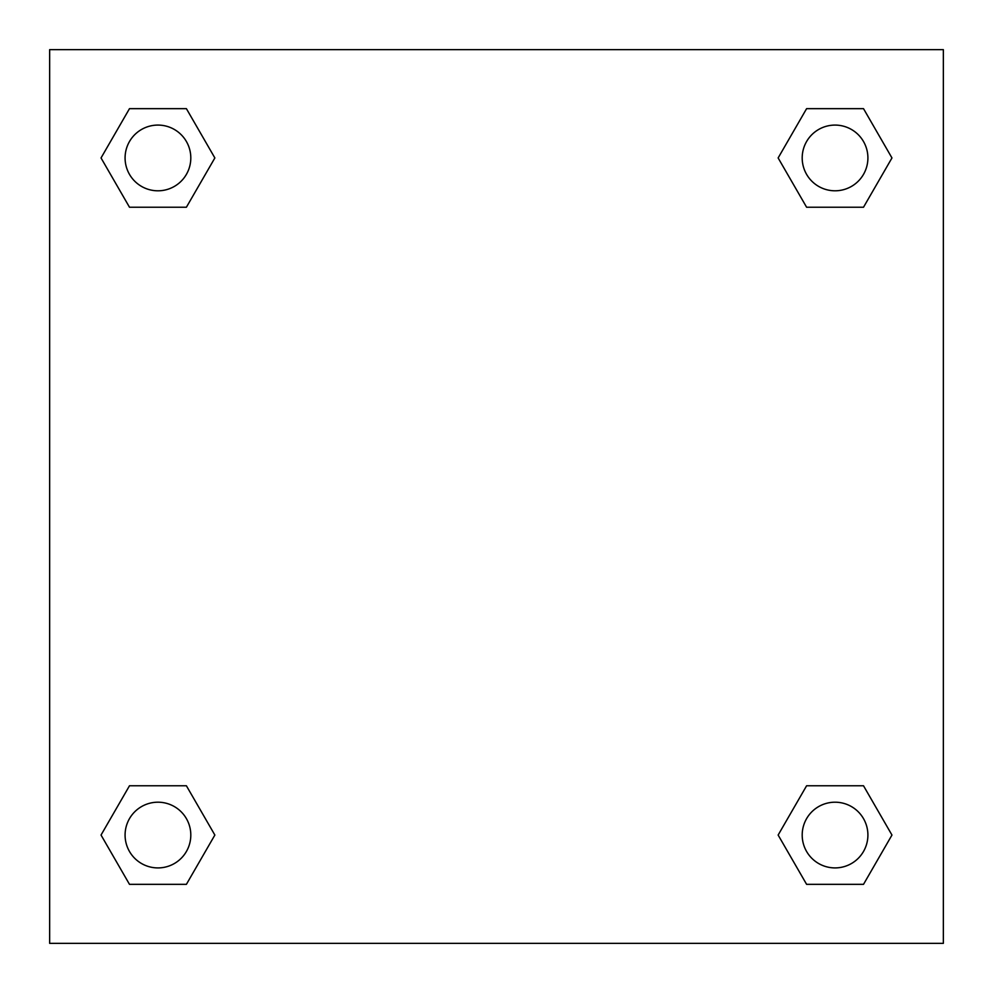 <?xml version="1.0" encoding="UTF-8"?>
<svg xmlns="http://www.w3.org/2000/svg" width="993" height="993" viewBox="0 0 993 993"><rect width="100%" height="100%" fill="white"/><g stroke="black" fill="none" stroke-linecap="round" stroke-linejoin="round"><path stroke-width="1.49" d="M943.35 49.65L49.65 49.65L49.65 943.35L943.35 943.35L943.35 49.65M806.601 785.773L778.14 835.051L806.601 785.773L863.513 785.773L806.601 785.773L863.513 785.773L891.962 835.051L863.513 884.341L806.601 884.341L863.513 884.341L806.601 884.341L778.14 835.051M129.487 785.773L101.038 835.051L129.487 785.773L186.399 785.773L129.487 785.773L186.399 785.773L214.86 835.051L186.399 884.341L129.487 884.341L186.399 884.341L129.487 884.341L101.038 835.051M129.487 108.659L101.038 157.949L129.487 108.659L186.399 108.659L129.487 108.659L186.399 108.659L214.86 157.949L186.399 207.227L129.487 207.227L186.399 207.227L129.487 207.227L101.038 157.949M863.513 207.227L891.962 157.949L863.513 207.227L806.601 207.227L863.513 207.227L806.601 207.227L778.14 157.949L806.601 108.659L778.14 157.949M806.601 108.659L863.513 108.659L806.601 108.659L863.513 108.659L891.962 157.949M867.907 835.051A32.856 32.856 0 0 0 818.629 806.601A32.856 32.856 0 0 0 818.629 863.513A32.856 32.856 0 0 0 867.907 835.051M190.805 835.051A32.856 32.856 0 0 0 141.515 806.601A32.856 32.856 0 0 0 141.515 863.513A32.856 32.856 0 0 0 190.805 835.051M867.907 157.949A32.856 32.856 0 0 0 818.629 129.487A32.856 32.856 0 0 0 818.629 186.399A32.856 32.856 0 0 0 867.907 157.949M190.805 157.949A32.856 32.856 0 0 0 141.515 129.487A32.856 32.856 0 0 0 141.515 186.399A32.856 32.856 0 0 0 190.805 157.949"/></g></svg>
